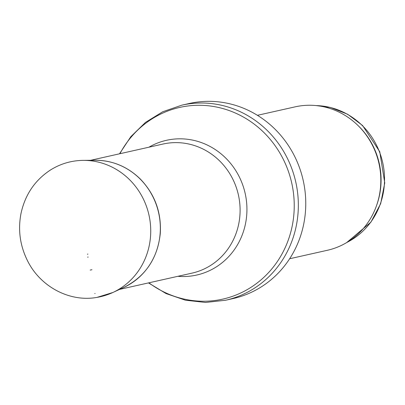 <?xml version="1.0" encoding="UTF-8"?>
<svg xmlns="http://www.w3.org/2000/svg" width="405" height="405" viewBox="0 0 405 405"><rect width="100%" height="100%" fill="white"/><g stroke="black" fill="none" stroke-linecap="round" stroke-linejoin="round"><path stroke-width="0.61" d="M257.423 115.314L295.154 106.844A73.507 69.366 77.3 0 1 298.748 106.14A73.507 69.366 77.3 0 1 379.338 165.265A73.507 69.366 77.3 0 1 327.356 250.285L289.626 258.755M119.495 153.814L130.84 136.657L145.461 122.421L162.719 111.755L181.83 105.163L189.246 103.498A99.969 94.335 77.3 0 1 194.132 102.546A99.969 94.335 77.3 0 1 303.735 182.954A99.969 94.335 77.3 0 1 233.042 298.581L225.625 300.242L205.527 302.454L185.369 300.191L166.065 293.569L148.478 282.908M87.394 254.198A24.796 23.399 -102.7 0 0 87.905 254.107L87.394 254.198M90.178 270.069A40.915 38.607 -102.7 0 0 91.93 269.735L90.178 270.069M316.224 105.594A72.034 67.979 77.3 0 1 382.684 162.526A72.034 67.979 77.3 0 1 346.943 242.408M358.425 125.925A72.034 67.979 77.3 0 1 376.397 205.988M181.83 105.163A99.969 94.335 77.3 0 1 186.715 104.212A99.969 94.335 77.3 0 1 296.318 184.619A99.969 94.335 77.3 0 1 225.625 300.242M119.91 153.718A98.238 92.699 77.3 0 1 184.548 106.469A98.238 92.699 77.3 0 1 292.223 225.934A98.238 92.699 77.3 0 1 148.893 282.817M148.913 147.207A69.042 65.154 77.3 0 1 169.842 139.649A69.042 65.154 77.3 0 1 246.812 205.107A69.042 65.154 77.3 0 1 177.896 276.306M90.583 160.304L163.002 144.043A66.157 62.426 77.3 0 1 166.232 143.416A66.157 62.426 77.3 0 1 238.763 196.627A66.157 62.426 77.3 0 1 191.98 273.142L119.566 289.398M94.79 293.519L95.084 293.468A64.841 61.185 77.3 0 1 94.79 293.519M95.317 160.258A66.486 62.74 77.3 0 1 158.633 212.827A66.486 62.74 77.3 0 1 123.859 287.418C145.365 276.529 157.505 258.598 160.284 233.624C161.524 212.453 154.892 194.278 140.378 179.101C127.605 166.652 112.585 160.375 95.317 160.258L83.162 160.37A69.093 65.2 77.3 0 1 148.959 214.999A69.093 65.2 77.3 0 1 112.828 292.511A69.093 65.2 77.3 0 1 97.104 297.356M87.627 257.135L88.168 257.038A27.717 26.153 77.3 0 1 87.627 257.135M346.741 242.529L370.924 222.142L380.67 203.674L384.75 182.923L379.763 151.759L362.591 125.515L347.672 114.271L330.531 107.467L315.991 105.568M83.162 160.37C71.498 160.532 60.684 163.686 50.726 169.837C35.144 179.936 25.257 194.37 21.07 213.136C17.8 229.772 19.987 245.713 27.621 260.962C40.465 286.841 69.817 302.343 96.967 297.397L112.828 292.511L123.859 287.418"/></g></svg>
